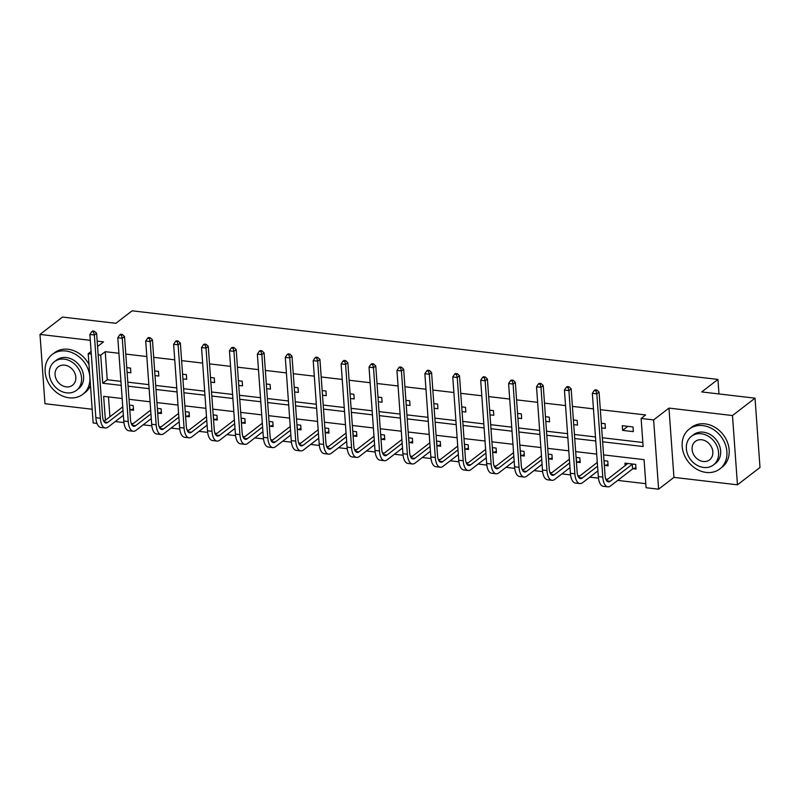 <?xml version="1.0" encoding="UTF-8"?>
<svg xmlns="http://www.w3.org/2000/svg" width="800" height="800" viewBox="0 0 800 800"><rect width="100%" height="100%" fill="white"/><g stroke="black" fill="none" stroke-linecap="round" stroke-linejoin="round"><path stroke-width="1.2" d="M97 423.42L93.16 422.97L88.2 353.68L91.29 354.05M718.98 393.95L717.94 379.42L132.09 310.81L115.86 323.31L62.54 317.06L40 334.43L44.97 403.72L92.18 409.24M717.94 379.42L701.71 391.93L755.03 398.17L760 467.46L737.46 484.82L732.49 415.54L668.97 408.1L653.64 419.91L658.61 489.19L646.08 487.73L644.07 459.64L603.57 454.9M668.97 408.1L673.94 477.38L737.46 484.82M673.94 477.38L658.61 489.19M115.26 421.55L123.93 422.57M131.21 423.42L133.14 423.65M143.18 424.82L151.84 425.84M159.12 426.69L161.05 426.92M171.09 428.09L179.76 429.11M187.03 429.96L188.97 430.19M199.01 431.36L207.67 432.38M214.95 433.23L216.88 433.45M226.92 434.63L235.58 435.65M242.86 436.5L244.8 436.72M254.83 437.9L263.5 438.92M270.78 439.77L272.71 439.99M282.75 441.17L291.41 442.18M298.69 443.04L300.62 443.26M310.66 444.44L319.33 445.45M326.61 446.31L328.54 446.53M338.58 447.71L347.24 448.72M354.52 449.58L356.45 449.8M366.49 450.98L375.16 451.99M382.44 452.85L384.37 453.07M394.41 454.25L403.07 455.26M410.35 456.12L412.28 456.34M422.32 457.52L430.99 458.53M438.26 459.38L440.2 459.61M450.24 460.79L458.9 461.8M466.18 462.65L468.11 462.88M478.15 464.06L486.82 465.07M494.09 465.92L496.03 466.15M506.06 467.33L514.73 468.34M522.01 469.19L523.94 469.42M533.98 470.6L542.64 471.61M549.92 472.46L551.85 472.69M561.89 473.87L570.56 474.88M577.84 475.73L579.77 475.96M589.81 477.13L598.47 478.15M605.75 479L607.68 479.23M617.72 480.4L645.79 483.69M755.03 398.17L732.49 415.54M108.47 396.91L109.9 416.78M633.11 468.75L636.02 469.09L635.68 464.4L624.95 463.15L625.14 465.78M605.2 465.48L608.1 465.82L607.77 461.13L603.99 460.69M597.12 459.89L597.22 462.51M577.29 462.21L580.19 462.55L579.85 457.87L576.07 457.42M569.2 456.62L569.31 459.24M549.37 458.94L552.28 459.28L551.94 454.6L548.16 454.15M541.29 453.35L541.39 455.97M521.46 455.67L524.36 456.01L524.03 451.33L520.25 450.88M513.37 450.08L513.48 452.7M493.54 452.4L496.45 452.74L496.11 448.06L492.33 447.61M485.46 446.81L485.56 449.43M465.63 449.13L468.53 449.47L468.2 444.79L464.42 444.34M457.54 443.54L457.65 446.16M437.71 445.86L440.62 446.2L440.28 441.52L436.5 441.07M429.63 440.27L429.73 442.89M409.8 442.59L412.7 442.93L412.37 438.25L408.59 437.81M401.72 437L401.82 439.62M381.88 439.32L384.79 439.66L384.45 434.98L380.67 434.54M373.8 433.73L373.91 436.36M353.97 436.05L356.87 436.39L356.54 431.71L352.76 431.27M345.89 430.46L345.99 433.09M326.06 432.78L328.96 433.12L328.62 428.44L324.84 428M317.97 427.19L318.08 429.82M298.14 429.51L301.05 429.85L300.71 425.17L296.93 424.73M290.06 423.92L290.16 426.55M270.23 426.24L273.13 426.58L272.8 421.9L269.02 421.46M262.14 420.65L262.25 423.28M242.31 422.97L245.22 423.31L244.88 418.63L241.1 418.19M234.23 417.38L234.33 420.01M214.4 419.7L217.3 420.04L216.97 415.36L213.19 414.92M206.31 414.11L206.42 416.74M186.48 416.43L189.39 416.77L189.05 412.09L185.27 411.65M178.4 410.84L178.5 413.47M158.57 413.16L161.47 413.5L161.14 408.82L157.36 408.38M150.49 407.57L150.59 410.2M130.65 409.89L133.56 410.23L133.22 405.55L129.44 405.11M122.57 404.3L122.68 406.93M602.63 441.79L643.13 446.53L641.12 418.45L645.63 414.97L600.33 409.67M593.46 408.86L572.42 406.4M565.54 405.59L544.5 403.13M537.63 402.32L516.59 399.86M509.72 399.05L488.67 396.59M481.8 395.78L460.76 393.32M453.89 392.51L432.84 390.05M425.97 389.24L404.93 386.78M398.06 385.97L377.02 383.51M370.14 382.71L349.1 380.24M342.23 379.44L321.19 376.97M314.31 376.17L293.27 373.7M286.4 372.9L265.36 370.43M258.49 369.63L237.44 367.16M230.57 366.36L209.53 363.89M202.66 363.09L181.61 360.62M174.74 359.82L153.7 357.35M146.83 356.55L125.79 354.08M118.91 353.28L105.23 351.68L107.24 379.76L120.93 381.37M127.8 382.17L148.84 384.64M155.71 385.44L176.76 387.91M183.63 388.71L204.67 391.18M211.54 391.98L232.58 394.44M239.46 395.25L260.5 397.71M267.37 398.52L288.41 400.98M295.29 401.79L316.33 404.25M323.2 405.06L344.24 407.52M351.11 408.33L372.16 410.79M379.03 411.6L400.07 414.06M406.94 414.87L427.99 417.33M434.86 418.14L455.9 420.6M462.77 421.41L483.81 423.87M490.69 424.68L511.73 427.14M518.6 427.95L539.64 430.41M546.52 431.21L567.56 433.68M574.43 434.48L595.47 436.95M602.34 437.75L642.84 442.5M633 426.95L622.26 425.7L622.6 430.38L633.33 431.64L633 426.95M601.64 427.92L605.42 428.37L605.08 423.68L601.3 423.24M594.43 422.44L594.77 427.12M573.73 424.65L577.51 425.1L577.17 420.42L573.39 419.97M566.52 419.17L566.85 423.85M545.81 421.38L549.59 421.83L549.26 417.15L545.48 416.7M538.6 415.9L538.94 420.58M517.9 418.11L521.68 418.56L521.34 413.88L517.56 413.43M510.69 412.63L511.02 417.31M489.98 414.85L493.76 415.29L493.43 410.61L489.65 410.16M482.77 409.36L483.11 414.04M462.07 411.58L465.85 412.02L465.51 407.34L461.73 406.89M454.86 406.09L455.2 410.77M434.15 408.31L437.93 408.75L437.6 404.07L433.82 403.62M426.95 402.82L427.28 407.5M406.24 405.04L410.02 405.48L409.68 400.8L405.9 400.36M399.03 399.55L399.37 404.23M378.32 401.77L382.1 402.21L381.77 397.53L377.99 397.09M371.12 396.28L371.45 400.96M350.41 398.5L354.19 398.94L353.85 394.26L350.07 393.82M343.2 393.01L343.54 397.69M322.5 395.23L326.28 395.67L325.94 390.99L322.16 390.55M315.29 389.74L315.62 394.42M294.58 391.96L298.36 392.4L298.03 387.72L294.25 387.28M287.37 386.47L287.71 391.15M266.67 388.69L270.45 389.13L270.11 384.45L266.33 384.01M259.46 383.2L259.79 387.88M238.75 385.42L242.53 385.86L242.2 381.18L238.42 380.74M231.54 379.93L231.88 384.61M210.84 382.15L214.62 382.59L214.28 377.91L210.5 377.47M203.63 376.66L203.97 381.34M182.92 378.88L186.7 379.32L186.37 374.64L182.59 374.2M175.72 373.39L176.05 378.08M155.01 375.61L158.79 376.05L158.45 371.37L154.67 370.93M147.8 370.12L148.14 374.81M127.09 372.34L130.87 372.78L130.54 368.1L126.76 367.66M119.89 366.85L120.22 371.54M97.56 346.47L103.52 341.87L97.18 341.13M90.3 340.32L40 334.43M91.1 351.44L88.2 353.68M98.16 354.85L100.72 355.15L102.74 383.24L121.22 385.4M105.23 351.68L100.72 355.15M641.12 418.45L653.64 419.91M122.16 398.51L103.67 396.35L105.39 420.25M596.7 454.09L575.66 451.63M568.79 450.82L547.74 448.36M540.87 447.55L519.83 445.09M512.96 444.28L491.92 441.82M485.04 441.01L464 438.55M457.13 437.74L436.09 435.28M429.21 434.47L408.17 432.01M401.3 431.21L380.26 428.74M373.39 427.94L352.34 425.47M345.47 424.67L324.43 422.2M317.56 421.4L296.51 418.93M289.64 418.13L268.6 415.66M261.73 414.86L240.69 412.39M233.81 411.59L212.77 409.12M205.9 408.32L184.86 405.85M177.98 405.05L156.94 402.58M150.07 401.78L129.03 399.31M128.09 386.21L149.13 388.67M156 389.48L177.04 391.94M183.92 392.75L204.96 395.21M211.83 396.02L232.87 398.48M239.75 399.29L260.79 401.75M267.66 402.55L288.7 405.02M295.57 405.82L316.62 408.29M323.49 409.09L344.53 411.56M351.4 412.36L372.45 414.83M379.32 415.63L400.36 418.1M407.23 418.9L428.27 421.37M435.15 422.17L456.19 424.64M463.06 425.44L484.1 427.91M490.98 428.71L512.02 431.18M518.89 431.98L539.93 434.45M546.8 435.25L567.85 437.71M574.72 438.52L595.76 440.98M107.24 379.76L102.74 383.24M627.83 426.35L622.6 430.38M635.92 467.69L632.6 468.94L632.27 464.26L610.22 481.25A10.04 4.44 -83.3 0 1 608.38 481.86A10.04 4.44 -83.3 0 1 605.04 475.36L599.07 392.12L596.82 393.86L602.79 477.09A15.06 6.65 96.7 0 0 607.8 486.84A15.06 6.65 96.7 0 0 610.55 485.93L632.6 468.94M632.27 464.26L632.78 464.06M627.85 463.49L606.34 480.27M595.98 390.75L596.88 390.05L595.09 389.84L594.19 390.54L595.98 390.75L596.82 393.86L592.35 393.34L598.31 476.57A15.06 6.65 96.7 0 0 603.32 486.32L607.8 486.84M592.35 393.34L594.19 390.54M596.88 390.05L599.07 392.12M706.21 472.43A25.1 20.68 -127.6 0 0 719.86 468.9A25.1 20.68 -127.6 0 0 725.08 443.72A25.1 20.68 -127.6 0 0 702.86 425.61A25.1 20.68 -127.6 0 0 689.21 429.13A25.1 20.68 -127.6 0 0 684 454.32A25.1 20.68 -127.6 0 0 706.21 472.43M719.86 468.9L722.11 467.17A25.1 20.68 -127.6 0 0 727.33 441.98A25.1 20.68 -127.6 0 0 705.11 423.88A25.1 20.68 -127.6 0 0 691.47 427.4L689.21 429.13M691.43 436.3L693.5 434.7A18.07 14.89 52.4 0 1 703.33 432.17A18.07 14.89 52.4 0 1 719.33 445.2A18.07 14.89 52.4 0 1 715.57 463.34L713.49 464.93A18.07 14.89 -127.6 0 0 717.25 446.8A18.07 14.89 -127.6 0 0 701.25 433.76A18.07 14.89 -127.6 0 0 691.43 436.3A18.07 14.89 -127.6 0 0 687.67 454.43A18.07 14.89 -127.6 0 0 703.67 467.47A18.07 14.89 -127.6 0 0 713.49 464.93M701.68 439.76A11.65 9.6 -127.6 0 0 695.35 441.39A11.65 9.6 -127.6 0 0 692.93 453.08A11.65 9.6 -127.6 0 0 703.24 461.48A11.65 9.6 -127.6 0 0 709.57 459.84A11.65 9.6 -127.6 0 0 711.99 448.16A11.65 9.6 -127.6 0 0 701.68 439.76M89.81 376.26A25.1 20.68 -127.6 0 0 65.84 351A25.1 20.68 -127.6 0 0 52.19 354.52A25.1 20.68 -127.6 0 0 46.97 379.71A25.1 20.68 -127.6 0 0 69.19 397.81A25.1 20.68 -127.6 0 0 82.84 394.29A25.1 20.68 -127.6 0 0 89.92 377.79M82.84 394.29L85.09 392.55A25.1 20.68 -127.6 0 0 90.48 385.58M88.97 364.44A25.1 20.68 -127.6 0 0 68.09 349.26A25.1 20.68 -127.6 0 0 54.45 352.79L52.19 354.52M54.41 361.69L56.48 360.09A18.07 14.89 52.4 0 1 66.31 357.55A18.07 14.89 52.4 0 1 82.3 370.59A18.07 14.89 52.4 0 1 78.55 388.72L76.47 390.32A18.07 14.89 -127.6 0 0 80.23 372.19A18.07 14.89 -127.6 0 0 64.23 359.15A18.07 14.89 -127.6 0 0 54.41 361.69A18.07 14.89 -127.6 0 0 50.65 379.82A18.07 14.89 -127.6 0 0 66.65 392.86A18.07 14.89 -127.6 0 0 76.47 390.32M64.66 365.14A11.65 9.6 -127.6 0 0 58.33 366.78A11.65 9.6 -127.6 0 0 55.91 378.46A11.65 9.6 -127.6 0 0 66.22 386.86A11.65 9.6 -127.6 0 0 72.55 385.23A11.65 9.6 -127.6 0 0 74.97 373.54A11.65 9.6 -127.6 0 0 64.66 365.14M608 464.42L604.69 465.67L604.03 461.24M597.57 466.21L582.3 477.98A10.04 4.44 -83.3 0 1 580.47 478.59A10.04 4.44 -83.3 0 1 577.13 472.09L571.16 388.85L568.91 390.59L574.87 473.82A15.06 6.65 96.7 0 0 579.88 483.57A15.06 6.65 96.7 0 0 582.64 482.66L597.91 470.89M604.35 460.99L604.86 460.79M597.3 462.45L578.42 477M568.06 387.48L568.97 386.78L567.18 386.57L566.28 387.27L568.06 387.48L568.91 390.59L564.43 390.07L570.4 473.3A15.06 6.65 96.7 0 0 575.41 483.05L579.88 483.57M564.43 390.07L566.28 387.27M568.97 386.78L571.16 388.85M580.09 461.15L576.78 462.4L576.11 457.97M569.66 462.94L554.39 474.71A10.04 4.44 -83.3 0 1 552.55 475.32A10.04 4.44 -83.3 0 1 549.21 468.82L543.24 385.58L540.99 387.32L546.96 470.55A15.06 6.65 96.7 0 0 551.97 480.3A15.06 6.65 96.7 0 0 554.73 479.39L569.99 467.63M576.44 457.72L576.95 457.53M569.39 459.18L550.51 473.73M540.15 384.21L541.05 383.51L539.26 383.3L538.36 384L540.15 384.21L540.99 387.32L536.52 386.8L542.48 470.03A15.06 6.65 96.7 0 0 547.49 479.78L551.97 480.3M536.52 386.8L538.36 384M541.05 383.51L543.24 385.58M552.18 457.88L548.86 459.13L548.2 454.7M541.74 459.67L526.48 471.44A10.04 4.44 -83.3 0 1 524.64 472.05A10.04 4.44 -83.3 0 1 521.3 465.55L515.33 382.32L513.08 384.05L519.04 467.28A15.06 6.65 96.7 0 0 524.05 477.03A15.06 6.65 96.7 0 0 526.81 476.12L542.08 464.36M548.53 454.45L549.04 454.26M541.47 455.91L522.59 470.46M512.24 380.94L513.14 380.24L511.35 380.04L510.45 380.73L512.24 380.94L513.08 384.05L508.6 383.53L514.57 466.76A15.06 6.65 96.7 0 0 519.58 476.51L524.05 477.03M508.6 383.53L510.45 380.73M513.14 380.24L515.33 382.32M524.26 454.61L520.95 455.86L520.28 451.43M513.83 456.4L498.56 468.17A10.04 4.44 -83.3 0 1 496.72 468.78A10.04 4.44 -83.3 0 1 493.38 462.28L487.42 379.05L485.16 380.78L491.13 464.02A15.06 6.65 96.7 0 0 496.14 473.76A15.06 6.65 96.7 0 0 498.9 472.85L514.16 461.09M520.61 451.18L521.12 450.99M513.56 452.64L494.68 467.19M484.32 377.67L485.22 376.98L483.43 376.77L482.53 377.46L484.32 377.67L485.16 380.78L480.69 380.26L486.65 463.49A15.06 6.65 96.7 0 0 491.66 473.24L496.14 473.76M480.69 380.26L482.53 377.46M485.22 376.98L487.42 379.05M496.35 451.34L493.03 452.59L492.37 448.16M485.91 453.14L470.65 464.9A10.04 4.44 -83.3 0 1 468.81 465.51A10.04 4.44 -83.3 0 1 465.47 459.01L459.5 375.78L457.25 377.51L463.21 460.75A15.06 6.65 96.7 0 0 468.22 470.49A15.06 6.65 96.7 0 0 470.98 469.58L486.25 457.82M492.7 447.91L493.21 447.72M485.64 449.37L466.76 463.92M456.41 374.4L457.31 373.71L455.52 373.5L454.62 374.19L456.41 374.4L457.25 377.51L452.77 376.99L458.74 460.22A15.06 6.65 96.7 0 0 463.75 469.97L468.22 470.49M452.77 376.99L454.62 374.19M457.31 373.71L459.5 375.78M468.43 448.07L465.12 449.32L464.46 444.89M458 449.87L442.73 461.63A10.04 4.44 -83.3 0 1 440.89 462.24A10.04 4.44 -83.3 0 1 437.55 455.74L431.59 372.51L429.33 374.24L435.3 457.48A15.06 6.65 96.7 0 0 440.31 467.23A15.06 6.65 96.7 0 0 443.07 466.31L458.33 454.55M464.78 444.64L465.29 444.45M457.73 446.1L438.85 460.65M428.49 371.13L429.39 370.44L427.6 370.23L426.7 370.92L428.49 371.13L429.33 374.24L424.86 373.72L430.83 456.95A15.06 6.65 96.7 0 0 435.84 466.7L440.31 467.23M424.86 373.72L426.7 370.92M429.39 370.44L431.59 372.51M440.52 444.81L437.2 446.05L436.54 441.62M430.08 446.6L414.82 458.36A10.04 4.44 -83.3 0 1 412.98 458.97A10.04 4.44 -83.3 0 1 409.64 452.47L403.67 369.24L401.42 370.97L407.38 454.21A15.06 6.65 96.7 0 0 412.39 463.96A15.06 6.65 96.7 0 0 415.15 463.04L430.42 451.28M436.87 441.37L437.38 441.18M429.81 442.83L410.94 457.38M400.58 367.86L401.48 367.17L399.69 366.96L398.79 367.65L400.58 367.86L401.42 370.97L396.95 370.45L402.91 453.68A15.06 6.65 96.7 0 0 407.92 463.43L412.39 463.96M396.95 370.45L398.79 367.65M401.48 367.17L403.67 369.24M412.6 441.54L409.29 442.78L408.63 438.35M402.17 443.33L386.9 455.09A10.04 4.44 -83.3 0 1 385.06 455.7A10.04 4.44 -83.3 0 1 381.72 449.2L375.76 365.97L373.5 367.7L379.47 450.94A15.06 6.65 96.7 0 0 384.48 460.69A15.06 6.65 96.7 0 0 387.24 459.77L402.5 448.01M408.95 438.1L409.46 437.91M401.9 439.56L383.02 454.11M372.66 364.59L373.57 363.9L371.78 363.69L370.87 364.38L372.66 364.59L373.5 367.7L369.03 367.18L375 450.41A15.06 6.65 96.7 0 0 380.01 460.16L384.48 460.69M369.03 367.18L370.87 364.38M373.57 363.9L375.76 365.97M384.69 438.27L381.37 439.51L380.71 435.08M374.25 440.06L358.99 451.82A10.04 4.44 -83.3 0 1 357.15 452.43A10.04 4.44 -83.3 0 1 353.81 445.93L347.84 362.7L345.59 364.43L351.56 447.67A15.06 6.65 96.7 0 0 356.57 457.42A15.06 6.65 96.7 0 0 359.32 456.5L374.59 444.74M381.04 434.83L381.55 434.64M373.98 436.29L355.11 450.84M344.75 361.32L345.65 360.63L343.86 360.42L342.96 361.11L344.75 361.32L345.59 364.43L341.12 363.91L347.08 447.14A15.06 6.65 96.7 0 0 352.09 456.89L356.57 457.42M341.12 363.91L342.96 361.11M345.65 360.63L347.84 362.7M356.77 435L353.46 436.24L352.8 431.81M346.34 436.79L331.07 448.55A10.04 4.44 -83.3 0 1 329.24 449.16A10.04 4.44 -83.3 0 1 325.9 442.66L319.93 359.43L317.68 361.17L323.64 444.4A15.06 6.65 96.7 0 0 328.65 454.15A15.06 6.65 96.7 0 0 331.41 453.23L346.68 441.47M353.12 431.56L353.63 431.37M346.07 433.02L327.19 447.57M316.83 358.05L317.74 357.36L315.95 357.15L315.05 357.84L316.83 358.05L317.68 361.17L313.2 360.64L319.17 443.87A15.06 6.65 96.7 0 0 324.18 453.62L328.65 454.15M313.2 360.64L315.05 357.84M317.74 357.36L319.93 359.43M328.86 431.73L325.55 432.97L324.88 428.54M318.43 433.52L303.16 445.28A10.04 4.44 -83.3 0 1 301.32 445.89A10.04 4.44 -83.3 0 1 297.98 439.39L292.01 356.16L289.76 357.9L295.73 441.13A15.06 6.65 96.7 0 0 300.74 450.88A15.06 6.65 96.7 0 0 303.5 449.96L318.76 438.2M325.21 428.29L325.72 428.1M318.16 429.76L299.28 444.3M288.92 354.78L289.82 354.09L288.03 353.88L287.13 354.57L288.92 354.78L289.76 357.9L285.29 357.37L291.25 440.6A15.06 6.65 96.7 0 0 296.26 450.35L300.74 450.88M285.29 357.37L287.13 354.57M289.82 354.09L292.01 356.16M300.95 428.46L297.63 429.7L296.97 425.27M290.51 430.25L275.25 442.01A10.04 4.44 -83.3 0 1 273.41 442.62A10.04 4.44 -83.3 0 1 270.07 436.12L264.1 352.89L261.85 354.63L267.81 437.86A15.06 6.65 96.7 0 0 272.82 447.61A15.06 6.65 96.7 0 0 275.58 446.69L290.85 434.93M297.3 425.02L297.81 424.83M290.24 426.49L271.36 441.03M261.01 351.51L261.91 350.82L260.12 350.61L259.22 351.3L261.01 351.51L261.85 354.63L257.37 354.1L263.34 437.34A15.06 6.65 96.7 0 0 268.35 447.08L272.82 447.61M257.37 354.1L259.22 351.3M261.91 350.82L264.1 352.89M273.03 425.19L269.72 426.43L269.05 422M262.6 426.98L247.33 438.74A10.04 4.44 -83.3 0 1 245.49 439.35A10.04 4.44 -83.3 0 1 242.15 432.85L236.19 349.62L233.93 351.36L239.9 434.59A15.06 6.65 96.7 0 0 244.91 444.34A15.06 6.65 96.7 0 0 247.67 443.42L262.93 431.66M269.38 421.75L269.89 421.56M262.33 423.22L243.45 437.76M233.09 348.24L233.99 347.55L232.2 347.34L231.3 348.03L233.09 348.24L233.93 351.36L229.46 350.83L235.42 434.07A15.06 6.65 96.7 0 0 240.43 443.81L244.91 444.34M229.46 350.83L231.3 348.03M233.99 347.55L236.19 349.62M245.12 421.92L241.8 423.16L241.14 418.73M234.68 423.71L219.42 435.47A10.04 4.44 -83.3 0 1 217.58 436.08A10.04 4.44 -83.3 0 1 214.24 429.58L208.27 346.35L206.02 348.09L211.98 431.32A15.06 6.65 96.7 0 0 216.99 441.07A15.06 6.65 96.7 0 0 219.75 440.15L235.02 428.39M241.47 418.48L241.98 418.29M234.41 419.95L215.53 434.49M205.18 344.97L206.08 344.28L204.29 344.07L203.39 344.77L205.18 344.97L206.02 348.09L201.54 347.56L207.51 430.8A15.06 6.65 96.7 0 0 212.52 440.54L216.99 441.07M201.54 347.56L203.39 344.77M206.08 344.28L208.27 346.35M217.2 418.65L213.89 419.89L213.23 415.46M206.77 420.44L191.5 432.2A10.04 4.44 -83.3 0 1 189.66 432.81A10.04 4.44 -83.3 0 1 186.32 426.31L180.36 343.08L178.1 344.82L184.07 428.05A15.06 6.65 96.7 0 0 189.08 437.8A15.06 6.65 96.7 0 0 191.84 436.88L207.1 425.12M213.55 415.21L214.06 415.02M206.5 416.68L187.62 431.22M177.26 341.71L178.16 341.01L176.37 340.8L175.47 341.5L177.26 341.71L178.1 344.82L173.63 344.29L179.6 427.53A15.06 6.65 96.7 0 0 184.61 437.28L189.08 437.8M173.63 344.29L175.47 341.5M178.16 341.01L180.36 343.08M189.29 415.38L185.97 416.62L185.31 412.19M178.85 417.17L163.59 428.93A10.04 4.44 -83.3 0 1 161.75 429.54A10.04 4.44 -83.3 0 1 158.41 423.04L152.44 339.81L150.19 341.55L156.15 424.78A15.06 6.65 96.7 0 0 161.16 434.53A15.06 6.65 96.7 0 0 163.92 433.61L179.19 421.85M185.64 411.94L186.15 411.75M178.58 413.41L159.7 427.95M149.35 338.44L150.25 337.74L148.46 337.53L147.56 338.23L149.35 338.44L150.19 341.55L145.71 341.02L151.68 424.26A15.06 6.65 96.7 0 0 156.69 434.01L161.16 434.53M145.71 341.02L147.56 338.23M150.25 337.74L152.44 339.81M161.37 412.11L158.06 413.35L157.4 408.93M150.94 413.9L135.67 425.66A10.04 4.44 -83.3 0 1 133.83 426.27A10.04 4.44 -83.3 0 1 130.49 419.77L124.53 336.54L122.27 338.28L128.24 421.51A15.06 6.65 96.7 0 0 133.25 431.26A15.06 6.65 96.7 0 0 136.01 430.34L151.27 418.58M157.72 408.67L158.23 408.48M150.67 410.14L131.79 424.68M121.43 335.17L122.34 334.47L120.55 334.26L119.64 334.96L121.43 335.17L122.27 338.28L117.8 337.75L123.77 420.99A15.06 6.65 96.7 0 0 128.78 430.74L133.25 431.26M117.8 337.75L119.64 334.96M122.34 334.47L124.53 336.54M133.46 408.84L130.14 410.09L129.48 405.66M123.02 410.63L107.76 422.39A10.04 4.44 -83.3 0 1 105.92 423A10.04 4.44 -83.3 0 1 102.58 416.5L96.61 333.27L94.36 335.01L100.33 418.24A15.06 6.65 96.7 0 0 105.34 427.99A15.06 6.65 96.7 0 0 108.09 427.08L123.36 415.31M129.81 405.4L130.32 405.21M122.75 406.87L103.88 421.41M93.52 331.9L94.42 331.2L92.63 330.99L91.73 331.69L93.52 331.9L94.36 335.01L89.89 334.49L95.85 417.72A15.06 6.65 96.7 0 0 100.86 427.47L105.34 427.99M89.89 334.49L91.73 331.69M94.42 331.2L96.61 333.27M610.22 481.25L606.73 480.84M602.79 477.09L598.31 476.57M582.3 477.98L578.82 477.57M574.87 473.82L570.4 473.3M554.39 474.71L550.9 474.3M546.96 470.55L542.48 470.03M526.48 471.44L522.99 471.03M519.04 467.28L514.57 466.76M498.56 468.17L495.07 467.76M491.13 464.02L486.65 463.49M470.65 464.9L467.16 464.49M463.21 460.75L458.74 460.22M442.73 461.63L439.24 461.22M435.3 457.48L430.83 456.95M414.82 458.36L411.33 457.95M407.38 454.21L402.91 453.68M386.9 455.09L383.42 454.68M379.47 450.94L375 450.41M358.99 451.82L355.5 451.41M351.56 447.67L347.08 447.14M331.07 448.55L327.59 448.14M323.64 444.4L319.17 443.87M303.16 445.28L299.67 444.87M295.73 441.13L291.25 440.6M275.25 442.01L271.76 441.6M267.81 437.86L263.34 437.34M247.33 438.74L243.84 438.33M239.9 434.59L235.42 434.07M219.42 435.47L215.93 435.06M211.98 431.32L207.51 430.8M191.5 432.2L188.01 431.79M184.07 428.05L179.6 427.53M163.59 428.93L160.1 428.52M156.15 424.78L151.68 424.26M135.67 425.66L132.19 425.25M128.24 421.51L123.77 420.99M107.76 422.39L104.27 421.99M100.33 418.24L95.85 417.72"/></g></svg>
